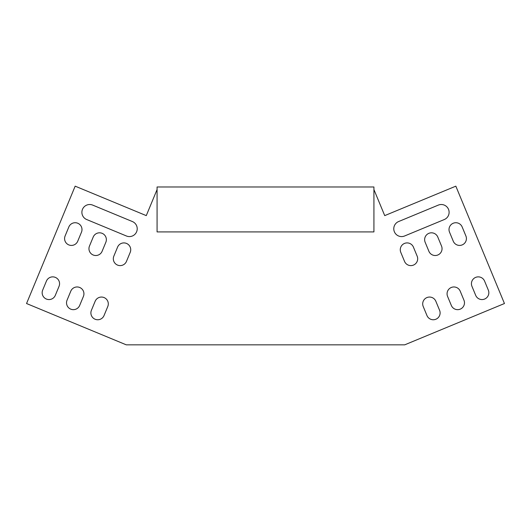 <?xml version="1.0" encoding="UTF-8"?>
<svg xmlns="http://www.w3.org/2000/svg" width="531" height="531" viewBox="0 0 531 531"><rect width="100%" height="100%" fill="white"/><g stroke="black" fill="none" stroke-linecap="round" stroke-linejoin="round"><path stroke-width="0.8" d="M157.076 189.547L146.277 215.619L75.163 186.162L26.55 303.526L126.285 344.838L404.715 344.838L504.45 303.526L455.837 186.162L384.723 215.619L373.924 189.547M439.588 310.303A6.837 6.837 0 0 1 435.891 319.237A6.837 6.837 0 0 1 426.957 315.533L423.22 306.506A6.837 6.837 0 0 1 426.917 297.572A6.837 6.837 0 0 1 435.851 301.276L439.588 310.303M463.955 300.207A6.837 6.837 0 0 1 460.258 309.142A6.837 6.837 0 0 1 451.323 305.438L447.587 296.417A6.837 6.837 0 0 1 451.284 287.483A6.837 6.837 0 0 1 460.218 291.18L463.955 300.207A6.837 6.837 0 0 1 460.258 309.142A6.837 6.837 0 0 1 451.323 305.438M438.307 205.105A7.812 7.812 0 0 1 448.516 209.333A7.812 7.812 0 0 1 444.288 219.542L404.582 235.99A7.812 7.812 0 0 1 394.374 231.762A7.812 7.812 0 0 1 398.602 221.553L438.307 205.105A7.812 7.812 0 0 1 448.516 209.333A7.812 7.812 0 0 1 444.288 219.542M55.31 295.349L59.047 286.322A6.837 6.837 0 0 0 55.35 277.388A6.837 6.837 0 0 0 46.416 281.091L42.679 290.112A6.837 6.837 0 0 0 46.376 299.046A6.837 6.837 0 0 0 55.31 295.349M86.712 219.542L126.418 235.99A7.812 7.812 0 0 0 136.626 231.762A7.812 7.812 0 0 0 132.398 221.553L92.693 205.105A7.812 7.812 0 0 0 82.484 209.333A7.812 7.812 0 0 0 86.712 219.542A7.812 7.812 0 0 1 82.484 209.333A7.812 7.812 0 0 1 92.693 205.105M77.738 241.2L81.475 232.173A6.837 6.837 0 0 0 77.778 223.246A6.837 6.837 0 0 0 68.844 226.943L65.107 235.97A6.837 6.837 0 0 0 68.804 244.904A6.837 6.837 0 0 0 77.738 241.2A6.837 6.837 0 0 1 68.804 244.904A6.837 6.837 0 0 1 65.107 235.97M79.677 305.438L83.413 296.417A6.837 6.837 0 0 0 79.716 287.483A6.837 6.837 0 0 0 70.782 291.18L67.045 300.207A6.837 6.837 0 0 0 70.742 309.142A6.837 6.837 0 0 0 79.677 305.438M102.105 251.296L105.842 242.269A6.837 6.837 0 0 0 102.144 233.335A6.837 6.837 0 0 0 93.21 237.038L89.474 246.059A6.837 6.837 0 0 0 93.171 254.993A6.837 6.837 0 0 0 102.105 251.296M104.043 315.533L107.78 306.506A6.837 6.837 0 0 0 104.083 297.572A6.837 6.837 0 0 0 95.149 301.276L91.412 310.303A6.837 6.837 0 0 0 95.109 319.237A6.837 6.837 0 0 0 104.043 315.533M126.471 261.385L130.208 252.364A6.837 6.837 0 0 0 126.511 243.43A6.837 6.837 0 0 0 117.577 247.127L113.84 256.154A6.837 6.837 0 0 0 117.537 265.088A6.837 6.837 0 0 0 126.471 261.385A6.837 6.837 0 0 1 117.537 265.088A6.837 6.837 0 0 1 113.84 256.154M488.321 290.112A6.837 6.837 0 0 1 484.624 299.046A6.837 6.837 0 0 1 475.69 295.349L471.953 286.322A6.837 6.837 0 0 1 475.65 277.388A6.837 6.837 0 0 1 484.584 281.091L488.321 290.112M465.893 235.97A6.837 6.837 0 0 1 462.196 244.904A6.837 6.837 0 0 1 453.262 241.2L449.525 232.173A6.837 6.837 0 0 1 453.222 223.246A6.837 6.837 0 0 1 462.156 226.943L465.893 235.97A6.837 6.837 0 0 1 462.196 244.904A6.837 6.837 0 0 1 453.262 241.2M441.526 246.059A6.837 6.837 0 0 1 437.829 254.993A6.837 6.837 0 0 1 428.895 251.296L425.158 242.269A6.837 6.837 0 0 1 428.856 233.335A6.837 6.837 0 0 1 437.79 237.038L441.526 246.059M417.16 256.154A6.837 6.837 0 0 1 413.463 265.088A6.837 6.837 0 0 1 404.529 261.385L400.792 252.364A6.837 6.837 0 0 1 404.489 243.43A6.837 6.837 0 0 1 413.423 247.127L417.16 256.154A6.837 6.837 0 0 1 413.463 265.088A6.837 6.837 0 0 1 404.529 261.385M447.587 296.417A6.837 6.837 0 0 1 451.284 287.483A6.837 6.837 0 0 1 460.218 291.18M404.582 235.99A7.812 7.812 0 0 1 394.374 231.762A7.812 7.812 0 0 1 398.602 221.553M59.047 286.322A6.837 6.837 0 0 0 55.35 277.388A6.837 6.837 0 0 0 46.416 281.091M126.418 235.99A7.812 7.812 0 0 0 136.626 231.762A7.812 7.812 0 0 0 132.398 221.553M105.842 242.269A6.837 6.837 0 0 0 102.144 233.335A6.837 6.837 0 0 0 93.21 237.038M107.78 306.506A6.837 6.837 0 0 0 104.083 297.572A6.837 6.837 0 0 0 95.149 301.276M130.208 252.364A6.837 6.837 0 0 0 126.511 243.43A6.837 6.837 0 0 0 117.577 247.127M471.953 286.322A6.837 6.837 0 0 1 475.65 277.388A6.837 6.837 0 0 1 484.584 281.091M400.792 252.364A6.837 6.837 0 0 1 404.489 243.43A6.837 6.837 0 0 1 413.423 247.127M157.076 186.985L373.924 186.985L373.924 231.914L157.076 231.914L157.076 186.985"/></g></svg>
